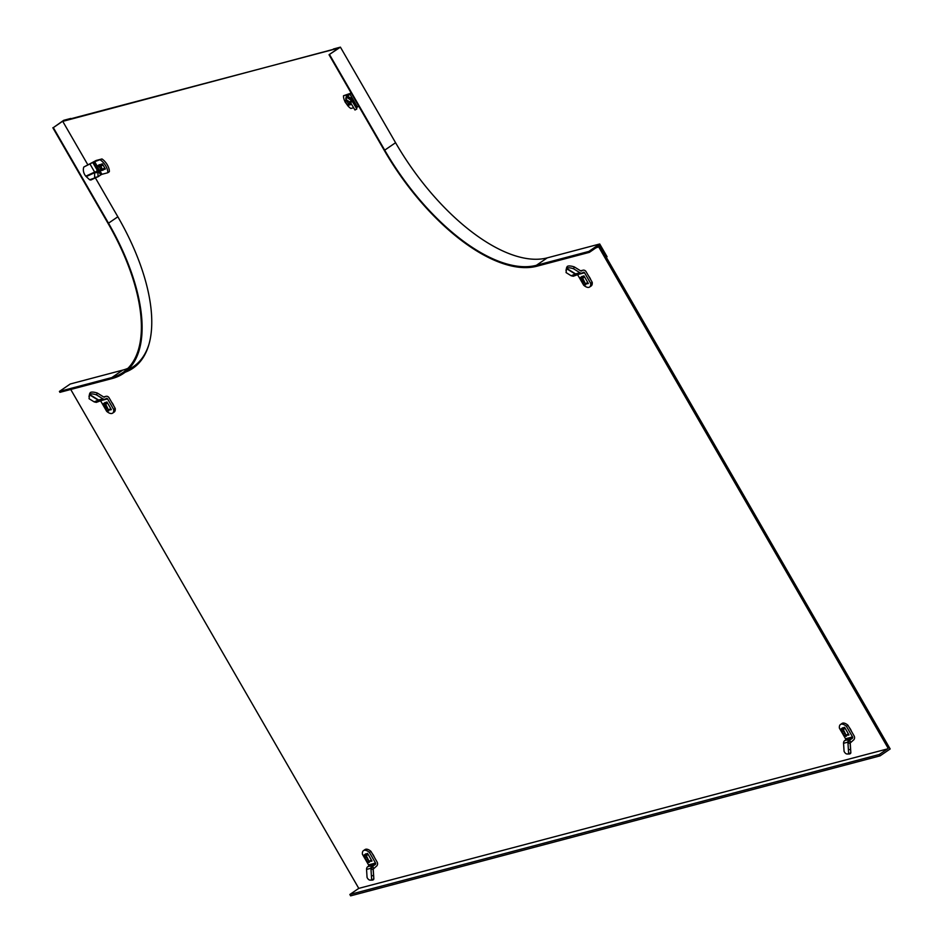 <?xml version="1.0" encoding="UTF-8"?>
<svg xmlns="http://www.w3.org/2000/svg" width="943" height="943" viewBox="0 0 943 943"><rect width="100%" height="100%" fill="white"/><g stroke="black" fill="none" stroke-linecap="round" stroke-linejoin="round"><path stroke-width="1.41" d="M887.446 748.919L879.289 754.494L349.841 894.483L358.776 888.377L887.446 748.919M349.841 894.483L350.631 895.85L880.078 755.862L890.168 748.954L599.984 246.347L596.966 247.149M879.289 754.494L880.078 755.862M374.406 857.34A6.53 3.029 -124.4 0 0 372.19 853.509M588.562 275.969A6.53 3.029 55.6 0 1 590.778 279.8M849.195 727.383A6.53 3.029 55.6 0 1 851.411 731.214M113.785 405.926A6.53 3.029 -124.4 0 0 111.569 402.095M125.348 372.155A159.308 74.002 -124.4 0 0 132.987 368.206A159.308 74.002 -124.4 0 0 117.934 216.937L95.408 177.921M126.503 371.353A159.308 74.002 -124.4 0 0 133.564 367.805M87.817 164.777L62.757 121.376L63.924 120.586L338.714 48.093M62.757 121.376L338.631 47.94M595.799 247.938L599.984 246.347M358.776 888.377L70.737 389.471M598.829 247.149L888.212 748.388M599.713 243.989L607.068 256.732L606.29 257.262L599.465 245.439L589.375 252.347L588.845 251.427L599.713 243.989L547.27 257.863A157.175 73.024 55.6 0 1 395.577 142.711L340.411 47.15L333.409 49.001L339.126 47.81L329.036 54.718L340.411 47.15M329.036 54.718L384.214 150.279A158.247 73.507 -124.4 0 0 536.932 266.209L589.375 252.347M329.543 54.588L384.709 150.149A157.175 73.024 -124.4 0 0 536.402 265.301L588.845 251.427M70.855 118.747L63.511 120.869M63.417 120.716L53.327 127.623L63.7 120.315L70.69 118.464M52.832 127.753L108.009 223.314A157.175 73.024 -124.4 0 1 122.861 372.568A157.175 73.024 -124.4 0 1 111.852 377.554L59.409 391.428L59.928 392.335L112.37 378.461A158.247 73.507 -124.4 0 0 123.462 373.44A158.247 73.507 -124.4 0 0 108.504 223.185L53.327 127.623M123.462 373.44L133.552 366.532A158.247 73.507 -124.4 0 0 148.888 344.525M127.93 368.324A157.175 73.024 55.6 0 1 122.72 370.116L70.265 383.99L59.409 391.428M113.679 409.498A9.56 4.444 55.6 0 1 112.606 413.164A9.56 4.444 55.6 0 1 111.934 413.458A9.56 4.444 55.6 0 1 106.689 411.348L100.559 400.74L107.549 398.889L113.679 409.498L115.223 408.437A9.56 4.444 55.6 0 1 114.162 412.091L112.606 413.164M107.549 398.889A1.061 0.931 -104.8 0 0 106.253 398.512L105.746 398.854A3.183 2.782 75.2 0 1 102.94 398.865L96.516 394.881L97.329 393.054L103.754 397.038A1.061 0.931 75.2 0 0 104.697 397.027L105.203 396.685A3.183 2.782 -104.8 0 1 109.105 397.828L115.223 408.437M110.296 409.91L111.368 409.627L106.948 401.977L104.284 403.05M96.516 394.881A9.56 3.159 -155.9 0 0 89.467 394.374L89.597 394.315M97.329 393.054A9.56 3.159 -155.9 0 0 90.292 392.547L89.526 394.787L90.292 392.547M104.979 399.195L96.292 402.378L94.182 401.883L89.066 398.712L89.526 394.787L98.013 400.044A3.183 1.497 64.4 0 0 99.699 400.74L99.699 400.74A3.183 1.497 64.4 0 0 99.899 400.598M88.984 396.59L89.738 393.337M94.182 401.883L98.579 400.021A3.183 2.782 -104.8 0 0 100.618 400.351M107.691 410.335A2.122 0.99 -124.4 0 0 108.032 410.016A2.122 0.99 -124.4 0 0 107.643 408.248L106.323 405.973A2.122 0.99 -124.4 0 0 104.437 404.394A2.122 0.99 -124.4 0 0 104.331 406.504L105.64 408.779A2.122 0.99 -124.4 0 0 107.691 410.335M108.893 410.806L105.71 404.299L104.685 403.521L103.082 403.946L107.29 411.231L108.893 410.806L108.858 409.757L110.744 408.555M105.133 402.461L103.082 403.946L103.117 404.983M105.439 404.877A1.332 0.613 -124.4 0 0 105.71 405.714L107.03 407.989A1.332 0.613 -124.4 0 0 107.95 408.908M370.234 880.125A9.56 4.538 -90.3 0 1 367.063 877.462L366.556 869.422A3.183 2.782 -104.8 0 1 367.782 866.676L368.289 866.334A1.061 0.931 75.2 0 0 368.536 864.884L362.418 854.275A9.56 4.444 55.6 0 1 363.479 850.621A9.56 4.444 55.6 0 1 364.151 850.315A9.56 4.444 55.6 0 1 369.408 852.437L370.953 851.364L377.082 861.973A3.183 2.782 75.2 0 1 376.328 866.299L373.11 869.222L373.852 878.994L371.636 879.654L373.511 879.642A9.56 4.538 -90.3 0 1 372.108 880.125L370.234 880.125A9.56 4.538 -90.3 0 0 371.636 879.654L371.401 875.752L373.522 875.611M363.479 850.621L365.035 849.549A9.56 4.444 55.6 0 1 365.707 849.254A9.56 4.444 55.6 0 1 370.953 851.364M369.408 852.437L375.526 863.045L368.536 864.884M371.401 875.752L371 869.363L373.11 869.222L373.652 868.138L372.603 866.311L371 869.363L371.059 868.067A3.183 3.135 4.6 0 1 372.662 865.591L372.603 866.311L375.279 864.483A1.061 0.931 75.2 0 0 375.526 863.045M370.917 861.324L371.99 861.042L367.57 853.391L364.906 854.464M371.059 868.527L370.917 868.267A3.183 2.782 75.2 0 1 372.143 865.521L372.662 865.591M364.906 855.831A2.122 0.99 -124.4 0 0 364.953 857.918L366.273 860.193A2.122 0.99 -124.4 0 0 368.654 861.43A2.122 0.99 -124.4 0 0 368.265 859.662L366.957 857.387A2.122 0.99 -124.4 0 0 365.059 855.808A2.122 0.99 -124.4 0 0 364.906 855.831M366.061 856.291A1.332 0.613 -124.4 0 0 366.344 857.128L367.652 859.403A1.332 0.613 -124.4 0 0 368.572 860.322M363.739 856.397L366.886 861.867L367.911 862.645L369.515 862.22L366.332 855.714L365.306 854.936L363.715 855.36L363.739 856.397L363.715 855.36L365.754 853.875M369.515 862.22L369.491 861.171L371.365 859.957M847.238 754.011A9.56 4.538 -90.3 0 1 844.068 751.335L843.549 743.296A3.183 2.782 -104.8 0 1 844.787 740.55L845.282 740.208A1.061 0.931 75.2 0 0 845.541 738.77L839.411 728.161A9.56 4.444 55.6 0 1 840.484 724.495A9.56 4.444 55.6 0 1 841.156 724.189A9.56 4.444 55.6 0 1 846.401 726.31L847.957 725.25L854.087 735.858A3.183 2.782 75.2 0 1 853.332 740.184L850.115 743.096L850.857 752.868L848.641 753.528L850.503 753.516A9.56 4.538 -90.3 0 1 849.101 753.999L847.238 754.011A9.56 4.538 -90.3 0 0 848.641 753.528L848.394 749.626L850.515 749.485M840.484 724.495L842.04 723.434A9.56 4.444 55.6 0 1 842.7 723.128A9.56 4.444 55.6 0 1 847.957 725.25M846.401 726.31L852.531 736.919L845.541 738.77M848.394 749.626L847.993 743.237L850.115 743.096L850.657 742.011L849.608 740.184L847.993 743.237L848.063 741.941A3.183 3.135 4.6 0 1 849.667 739.465L849.608 740.184L852.283 738.357A1.061 0.931 75.2 0 0 852.531 736.919M847.922 735.198L848.983 734.915L844.574 727.277L841.91 728.35M848.063 742.4L847.91 742.141A3.183 2.782 75.2 0 1 849.148 739.395L849.667 739.465M841.899 729.705A2.122 0.99 -124.4 0 0 841.958 731.792L843.266 734.067A2.122 0.99 -124.4 0 0 845.659 735.304A2.122 0.99 -124.4 0 0 845.27 733.536L843.95 731.261A2.122 0.99 -124.4 0 0 842.052 729.693A2.122 0.99 -124.4 0 0 841.899 729.705M843.054 730.165A1.332 0.613 -124.4 0 0 843.337 731.002L844.657 733.277A1.332 0.613 -124.4 0 0 845.576 734.196M840.732 730.283L843.891 735.74L844.916 736.518L846.508 736.094L843.337 729.587L842.311 728.809L840.708 729.234L840.732 730.283L840.708 729.234L842.759 727.748M846.508 736.094L846.484 735.057L848.358 733.843M353.578 107.761L350.867 108.48A9.56 4.444 55.6 0 1 347.554 105.463M344.702 100.984A9.56 4.444 55.6 0 1 343.511 95.738L351.197 93.086M343.511 95.738L349.405 94.324M346.376 96.434L345.751 98.485L346.824 96.669L350.749 98.767L350.784 97.989L347.378 96.162L346.376 96.434L349.334 94.206M345.751 98.485L346.022 99.404L346.824 96.669L351.291 93.263M356.819 108.975L352.376 101.502L350.525 102.551L354.981 110.025L356.819 108.975L356.478 107.82L358.646 106.005M350.525 102.551L346.116 99.817M347.083 97.589L351.197 100.288L350.749 98.767L351.892 99.875L352.376 101.502L351.197 100.288L350.124 102.103M346.14 103.117A2.122 0.99 -124.4 0 0 348.191 104.673L349.44 104.343A2.122 0.99 -124.4 0 0 349.782 104.025A2.122 0.99 -124.4 0 0 349.205 101.974A2.122 0.99 -124.4 0 0 347.495 100.689A2.122 0.99 -124.4 0 0 347.342 100.701L346.093 101.031A2.122 0.99 -124.4 0 0 346.14 103.117M348.085 100.877L347.495 101.031A1.332 0.613 -124.4 0 0 347.531 102.327A1.332 0.613 -124.4 0 0 348.804 103.306L349.735 103.058M347.083 100.147L344.902 100.724L344.926 101.761L347.637 105.451L350.631 104.661L349.511 101.726M344.82 100.76L346.352 99.64L344.902 100.724L344.926 101.761M350.631 104.661L350.996 103.365M590.672 283.372A9.56 4.444 55.6 0 1 589.599 287.037A9.56 4.444 55.6 0 1 588.939 287.332A9.56 4.444 55.6 0 1 583.682 285.222L577.552 274.613L584.554 272.763L590.672 283.372L592.228 282.311A9.56 4.444 55.6 0 1 591.155 285.977L589.599 287.037M584.554 272.763A1.061 0.931 -104.8 0 0 583.245 272.386L582.739 272.727A3.183 2.782 75.2 0 1 579.945 272.739L573.509 268.755L574.322 266.928L580.758 270.912A1.061 0.931 75.2 0 0 581.69 270.912L582.196 270.558A3.183 2.782 -104.8 0 1 586.098 271.702L592.228 282.311M587.3 283.784L588.361 283.501L583.953 275.863L581.289 276.936M573.509 268.755A9.56 3.159 -155.9 0 0 566.472 268.248L566.602 268.189M574.322 266.928A9.56 3.159 -155.9 0 0 567.285 266.421L566.531 268.661L567.285 266.421M581.984 273.081L573.285 276.252L571.175 275.757L566.071 272.586L566.531 268.661L575.018 273.918A3.183 1.497 64.4 0 0 576.703 274.613L576.703 274.613A3.183 1.497 64.4 0 0 576.904 274.472M565.977 270.464L566.743 267.211M571.175 275.757L575.584 273.894A3.183 2.782 -104.8 0 0 577.623 274.236M584.695 284.208A2.122 0.99 -124.4 0 0 585.037 283.89A2.122 0.99 -124.4 0 0 584.636 282.122L583.328 279.847A2.122 0.99 -124.4 0 0 581.43 278.279A2.122 0.99 -124.4 0 0 581.324 280.377L582.644 282.652A2.122 0.99 -124.4 0 0 584.695 284.208M585.886 284.68L582.703 278.173L581.678 277.395L580.086 277.82L584.283 285.104L585.886 284.68L585.862 283.643L587.737 282.428M582.126 276.334L580.086 277.82L580.11 278.869M582.432 278.751A1.332 0.613 -124.4 0 0 582.715 279.588L584.023 281.863A1.332 0.613 -124.4 0 0 584.943 282.782M100.418 160.015A9.56 4.444 55.6 0 1 105.769 165.944A9.56 4.444 55.6 0 1 107.773 172.758L109.329 171.697A9.56 4.444 55.6 0 0 107.313 164.884A9.56 4.444 55.6 0 0 101.974 158.954L93.322 162.22L100.677 174.962L101.95 174.302L100.005 170.931M107.773 172.758L101.95 174.302M101.974 158.954L96.151 160.487L83.797 167.041A9.56 8.015 -133 0 0 85.778 176.188L89.644 179.783L98.001 176.789L94.618 177.473L94.595 172.71L97.978 172.663L98.001 176.789L100.677 174.962M83.797 167.041L93.322 162.22M104.166 169.363L105.368 169.045L102.374 163.858L98.378 165.32M89.644 179.783L90.905 180.007L96.999 177.06M86.332 176.541L94.595 172.71L97.4 170.506L97.978 172.663M101.644 167.771A2.122 0.99 -124.4 0 0 99.758 166.192A2.122 0.99 -124.4 0 0 99.593 166.216L98.355 166.546A2.122 0.99 -124.4 0 0 98.402 168.62A2.122 0.99 -124.4 0 0 100.453 170.176L101.703 169.846A2.122 0.99 -124.4 0 0 102.044 169.528A2.122 0.99 -124.4 0 0 101.644 167.771M100.158 165.438L97.164 166.227L97.188 167.265L99.887 170.954L102.893 170.164L100.158 165.438L102.374 163.858M102.893 170.164L102.87 169.127L104.72 167.925M99.321 164.66L97.164 166.227L97.188 167.265M100.347 166.381L99.758 166.534A1.332 0.613 -124.4 0 0 99.781 167.83A1.332 0.613 -124.4 0 0 101.066 168.809L101.997 168.561M536.402 265.301L547.27 257.863M384.709 150.149L395.577 142.711M117.84 216.784L108.504 223.185M111.852 377.554L122.72 370.116M105.203 396.685L103.789 397.062M89.467 394.374L98.579 400.021L102.94 398.865M107.537 403.003L105.71 404.299M104.685 403.521L106.783 402.024M107.03 407.989L105.64 408.779M105.71 405.714L104.331 406.504M373.852 879.029L373.204 868.703L373.852 878.994M371.636 879.654L370.917 868.267L366.556 869.422M368.289 866.334L375.279 864.483M367.782 866.676L372.143 865.521M366.344 857.128L364.953 857.918M368.159 854.417L366.332 855.714M365.306 854.936L367.416 853.439M367.652 859.403L366.273 860.193M850.857 752.903L850.197 742.577L850.857 752.868M848.641 753.528L847.91 742.141L843.549 743.296M845.282 740.208L852.283 738.357M844.787 740.55L849.148 739.395M843.337 731.002L841.958 731.792M845.164 728.291L843.337 729.587M842.311 728.809L844.409 727.312M844.657 733.277L843.266 734.067M350.784 97.989L356.478 107.82M357.409 107.078L350.053 94.335M356.902 107.419L352.317 99.475M348.804 103.306L348.191 104.673M347.495 101.031L346.093 101.031M349.829 103.482L349.44 104.343M582.196 270.558L580.794 270.936M566.472 268.248L575.584 273.894L579.945 272.739M584.53 276.877L582.703 278.173M581.678 277.395L583.788 275.898M584.023 281.863L582.644 282.652M582.715 279.588L581.324 280.377M97.247 166.145L94.595 161.559M85.778 176.188L94.642 172.086L90.056 164.141M92.815 162.561L97.4 170.506M102.964 170.141L105.168 168.703L103.011 170.082M102.987 164.919L101.184 166.216M102.092 168.986L101.703 169.846M101.066 168.809L100.453 170.176M99.758 166.534L98.355 166.546M105.958 396.331L103.624 396.956M103.011 403.981L105.086 402.472M363.633 855.395L365.707 853.886M840.626 729.269L842.712 727.76M582.963 270.217L580.629 270.83M580.004 277.855L582.09 276.346M97.636 176.883L96.728 177.237M97.082 166.263L99.274 164.671"/></g></svg>
